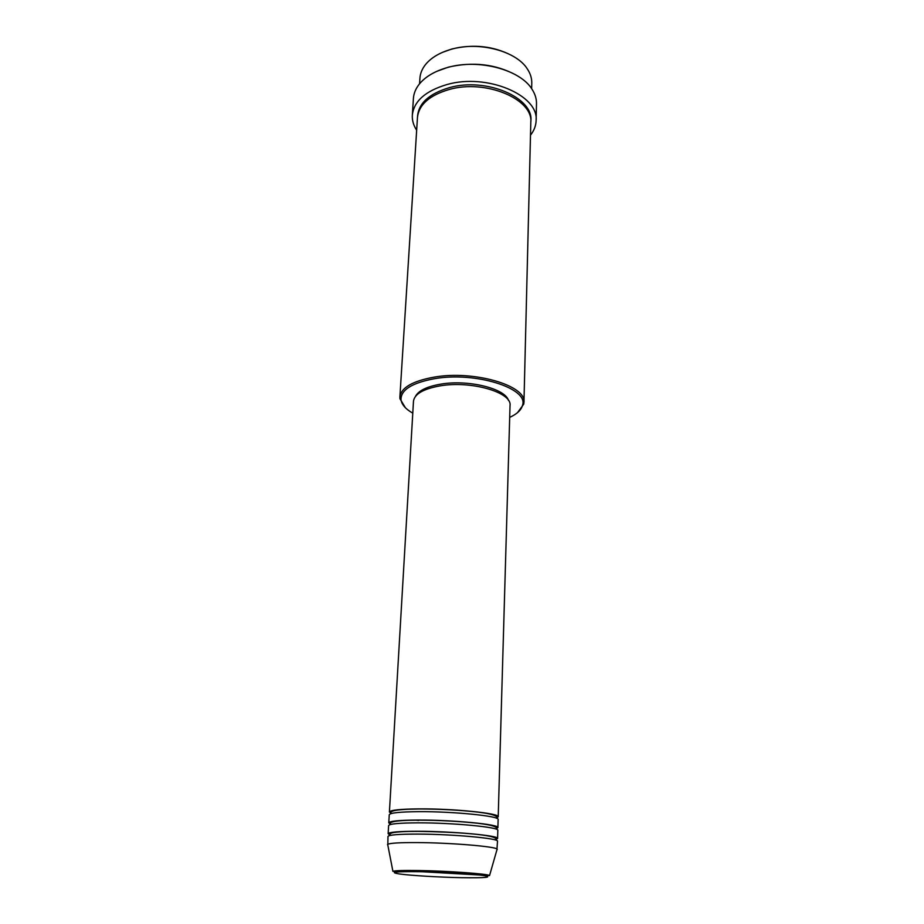<?xml version="1.0" encoding="UTF-8"?>
<svg xmlns="http://www.w3.org/2000/svg" width="924" height="924" viewBox="0 0 924 924"><rect width="100%" height="100%" fill="white"/><g stroke="black" fill="none" stroke-linecap="round" stroke-linejoin="round"><path stroke-width="1.39" d="M391.36 813.513L389.408 812.057C390.182 810.129 400.011 809.077 418.872 808.881C453.603 808.569 500.231 813.374 498.209 816.816L496.869 817.856M496.812 817.867L496.142 818.087M390.043 823.931L388.773 822.857L389.258 814.76C390.02 812.866 399.849 811.838 418.734 811.665C453.488 811.399 500.15 816.135 498.128 819.507L497.897 827.627L496.546 828.574M388.773 822.857C389.547 821.09 399.387 820.154 418.306 820.05C453.141 819.888 499.919 824.462 497.897 827.627M496.431 828.609L495.403 828.886M389.443 834.707L388.138 833.725L388.623 825.571C389.385 823.838 399.237 822.938 418.168 822.845C453.026 822.73 499.838 827.257 497.817 830.341L497.586 838.495L496.211 839.373M388.138 833.725C388.9 832.108 398.764 831.3 417.74 831.277C452.679 831.277 499.607 835.631 497.586 838.495M496.015 839.431L494.513 839.754M387.814 845.09L387.988 836.451C388.738 834.88 398.614 834.095 417.602 834.095C452.564 834.129 499.526 838.438 497.505 841.233L496.916 849.849M442.434 52.368L451.824 49.018C473.307 43.867 493.231 45.992 511.596 55.394M531.635 88.669L531.774 83.114C531.878 78.286 530.399 73.574 527.361 68.965C516.297 51.051 479.002 41.095 451.305 49.272C439.789 52.553 431.208 57.635 425.548 64.518C422.118 68.85 420.235 73.412 419.923 78.228L419.577 83.772M509.69 417.394C517.128 413.964 521.425 409.875 522.568 405.116C528.644 388.265 475.363 371.413 434.523 378.69C411.873 382.906 400.704 389.94 401.028 399.815C401.755 404.643 405.671 409.101 412.785 413.167M405.37 407.703L399.942 398.718L399.884 396.927C401.178 387.653 412.566 381.058 434.049 377.142C473.897 370.039 526.611 385.574 523.954 402.344L523.746 404.123L517.556 412.601M436.521 71.437L448.325 67.163C472.869 61.481 495.368 64.068 515.823 74.902M536.116 120.536L536.498 103.823C536.601 98.972 535.169 94.19 532.189 89.513C520.651 69.797 478.805 58.466 447.805 67.429C434.684 71.113 425.063 76.819 418.942 84.569C415.581 88.97 413.733 93.601 413.409 98.452L412.335 115.13C413.929 101.132 425.444 90.956 446.893 84.569C486.729 72.961 538.923 95.126 536.116 120.536C535.955 125.733 534.084 130.619 530.491 135.17M399.884 396.927L417.463 117.464C418.918 104.62 429.498 95.299 449.191 89.489C485.631 78.956 533.367 99.157 530.803 122.407L523.954 402.344M391.152 824.335L390.147 823.977M418.676 820.443L414.714 820.062M389.408 812.057L413.478 401.212C414.506 393.971 423.435 388.842 440.263 385.839C471.182 380.457 512.058 392.377 510.036 405.428L498.209 816.816M415.511 396.315C418.595 390.563 427.05 386.498 440.898 384.118C468.318 379.383 505.232 388.554 508.443 400.369M416.655 130.203C413.478 125.352 412.035 120.328 412.335 115.13M387.502 844.651L387.676 844.363C389.755 843.104 399.584 842.503 417.163 842.584C450.635 842.723 496.096 846.546 497.124 849.144L497.274 849.445M391.095 835.238L389.628 834.776M419.554 871.69C395.229 871.436 388.554 872.21 399.526 873.977C411.168 875.571 439.57 877.257 461.526 877.684C485.47 878.031 493 877.326 484.107 875.594C473.7 873.989 442.723 872.094 419.554 871.69M489.547 875.571L419.346 871.575L392.919 871.355C394.825 870.57 403.522 870.304 418.999 870.535C448.429 870.997 488.415 873.896 489.547 875.571L497.124 849.144M417.533 116.574C418.491 103.338 429.082 93.705 449.283 87.676C486.29 76.935 534.522 97.979 530.803 121.529M390.621 813.744L390.633 813.478C390.656 811.364 391.614 809.355 419.046 808.985C439.928 808.997 459.551 810.036 477.904 812.127C495.264 814.206 497.932 816.758 496.869 818.11L496.846 818.375M390.009 824.635L389.997 824.277C389.489 822.164 392.816 820.293 418.491 820.154C439.316 820.223 458.928 821.251 477.327 823.226C494.698 825.19 497.62 827.558 496.558 828.932L496.523 829.29M389.385 835.596L389.362 835.146C388.877 834.372 389.916 833.575 392.481 832.755C397.262 831.808 405.752 831.346 417.925 831.381C452.206 831.808 499.076 834.545 496.246 839.812L496.176 840.263M401.028 399.815L399.942 398.718M392.919 871.355L387.676 844.363M522.568 405.116L523.746 404.123M418.641 820.35L415.557 820.062"/></g></svg>
